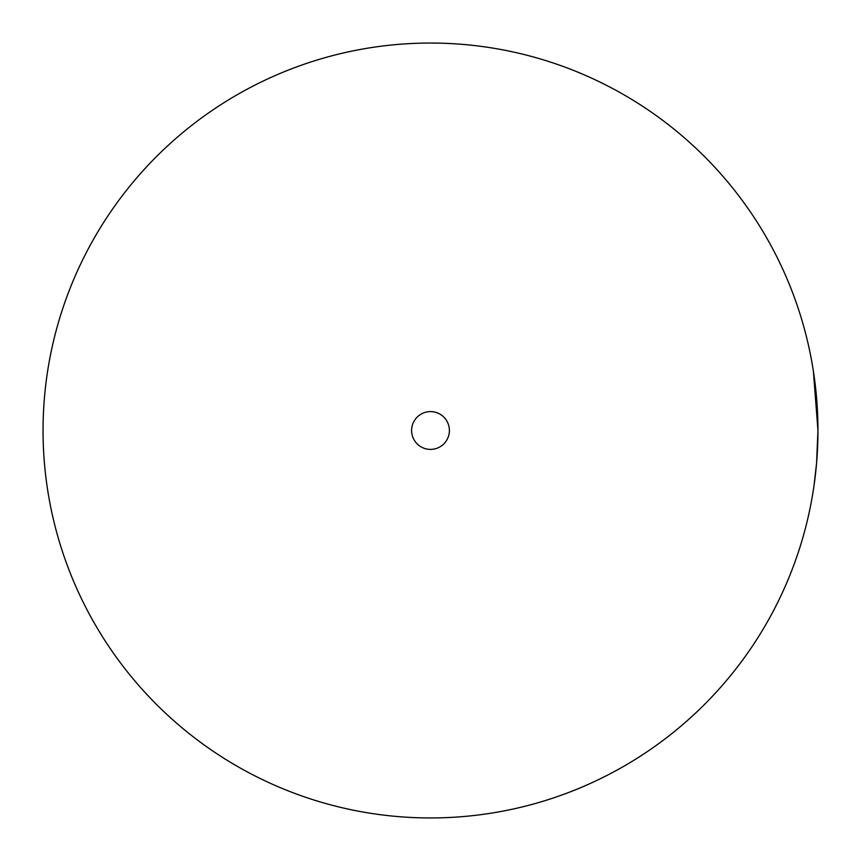 <?xml version="1.0" encoding="UTF-8"?>
<svg xmlns="http://www.w3.org/2000/svg" width="861" height="861" viewBox="0 0 861 861"><rect width="100%" height="100%" fill="white"/><g stroke="black" fill="none" stroke-linecap="round" stroke-linejoin="round"><path stroke-width="1.29" d="M449.399 430.5A18.899 18.899 0 0 1 430.5 449.399A18.899 18.899 0 0 1 411.601 430.5A18.899 18.899 0 0 1 430.5 411.601A18.899 18.899 0 0 1 449.399 430.5M43.05 430.5A387.45 387.45 0 0 0 430.5 817.95A387.45 387.45 0 0 0 817.95 430.5A387.45 387.45 0 0 0 430.5 43.05A387.45 387.45 0 0 0 43.05 430.5M815.593 473.173L814.075 485.13L816.572 463.207L817.95 430.5L813.387 371.231L817.024 403.669L817.95 430.5L817.67 415.745M816.282 466.458L814.075 485.13M817.1 456.093L817.907 436.57M817.875 437.969L817.95 430.5M815.647 472.689L816.54 463.509"/></g></svg>
